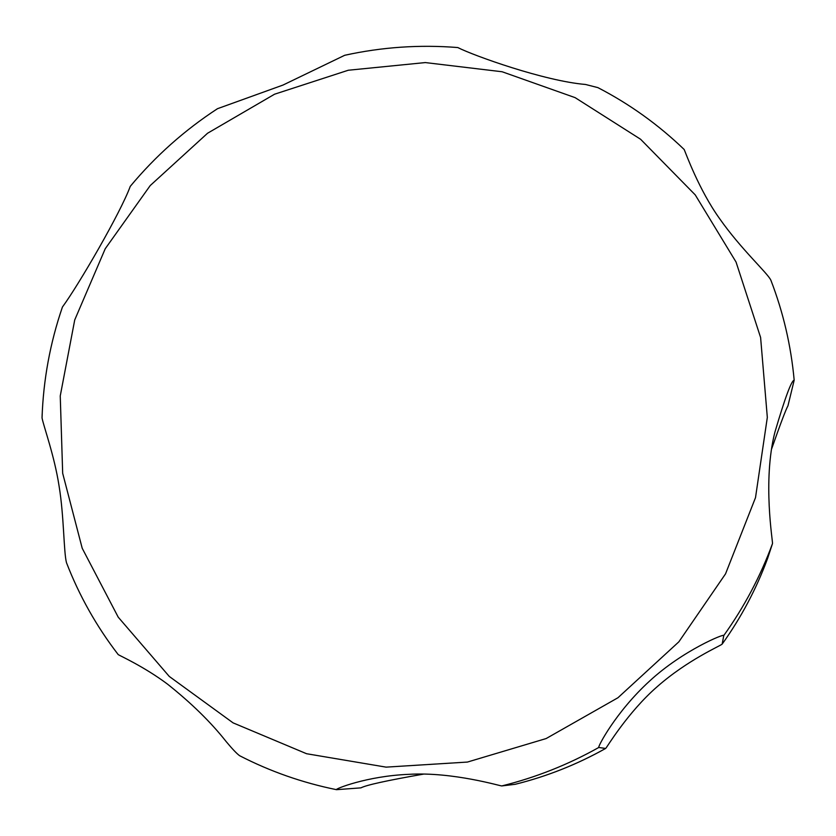 <?xml version="1.0" encoding="UTF-8"?>
<svg xmlns="http://www.w3.org/2000/svg" width="836" height="836" viewBox="0 0 836 836"><rect width="100%" height="100%" fill="white"/><g stroke="black" fill="none" stroke-linecap="round" stroke-linejoin="round"><path stroke-width="1.25" d="M602.777 90.194L597.897 87.623L585.513 84.467C544.435 81.019 473.709 55.667 457.835 47.568L453.551 47.234M352.761 53.598L344.672 55.301L282.996 85.063L217.496 108.69L211.1 112.944M135.035 180.722L130.249 186.386C120.697 212.553 78.594 285.055 62.418 307.042L59.858 314.764M42.176 414.019L42.04 417.875C43.42 425.785 54.424 455.693 59.074 486.029C64.058 515.958 63.672 552.209 66.483 562.691L68.343 567.404M117.855 654.139L118.231 654.619C119.684 655.664 144.126 666.647 167.461 684.088C191.392 703.118 210.944 722.262 226.138 741.542C232.303 748.962 236.797 753.675 239.608 755.702L240.716 756.266M423.413 774.136C386.995 780.5 366.168 785.077 360.953 787.857L336.521 789.675C334.118 789.299 366.732 776.007 408.856 774.335C453.122 771.659 501.704 786.477 501.83 785.924L515.175 784.304C546.859 776.456 577.018 764.501 605.63 748.45M605.598 748.45L598.775 747.478C597.427 747.29 615.714 711.979 649.687 680.974C682.845 650.345 725.282 633.051 723.767 635.548L722.158 644.117C720.548 645.82 687.735 659.844 657.389 686.513C627.564 712.387 606.56 748.011 605.692 748.408L605.598 748.45C576.955 764.512 546.796 776.477 515.122 784.314M767.678 558.208L772.495 543.599C773.06 542.397 762.369 481.337 774.857 432.358C785.035 397.769 791.483 380.38 794.179 380.202L787.951 405.826C785.84 409.556 780.448 423.81 771.753 448.577M767.688 558.208L767.688 558.187C756.434 588.784 741.271 617.407 722.199 644.054C741.292 617.355 756.455 588.743 767.688 558.187M771.429 281.659L770.865 280.185C767.427 272.881 741.145 249.379 719.608 218.635C698.875 189.782 685.51 152.403 684.172 149.498L683.566 148.902M233.066 722.858L306.572 753.727L386.075 767.135L467.397 762.066L546.138 738.554L617.95 697.746L678.863 641.818L725.543 573.851L755.504 497.65L767.323 417.404L760.603 337.472L736.046 262.034L695.238 194.892L640.595 139.257L575.105 97.634L502.143 71.76L425.315 62.575L348.267 70.245L274.563 94.207L207.537 133.258L150.229 185.55L105.242 248.72L74.728 319.927L60.244 395.95L62.679 473.291L82.21 548.27L118.221 617.167L169.269 676.439L233.066 722.858M501.83 785.924C535.761 777.511 568.083 764.7 598.775 747.478M723.767 635.548C744.218 606.967 760.467 576.317 772.495 543.599M457.835 47.558C419.724 44.507 382 47.077 344.672 55.291M217.496 108.69C184.516 130.207 155.433 156.113 130.238 186.386M62.418 307.042C50.118 342.969 43.326 379.91 42.04 417.875M66.483 562.691C79.242 595.734 96.495 626.373 118.231 654.619M239.608 755.702C270.164 771.44 302.475 782.768 336.521 789.675M794.179 380.202C791.013 345.602 783.238 312.267 770.865 280.185M684.172 149.498C658.329 124.637 629.571 104.009 597.897 87.623"/></g></svg>
